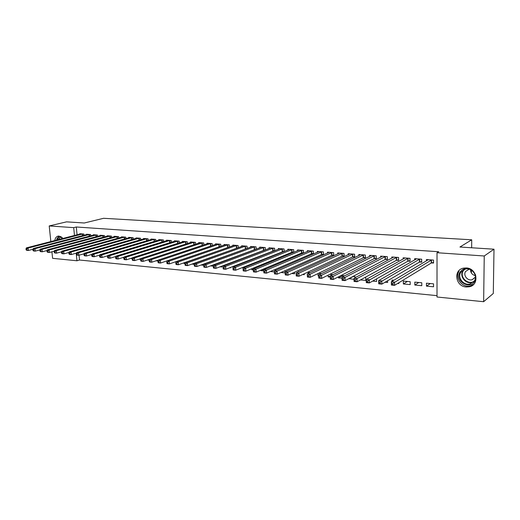 <?xml version="1.0" encoding="UTF-8"?>
<svg xmlns="http://www.w3.org/2000/svg" width="520" height="520" viewBox="0 0 520 520"><rect width="100%" height="100%" fill="white"/><g stroke="black" fill="none" stroke-linecap="round" stroke-linejoin="round"><path stroke-width="0.78" d="M54.795 240.565C55.191 237.958 56.375 236.464 58.344 236.08L59.079 236.061L62.927 238.466M466.356 267.943C477.081 268.275 479.719 284.817 469.397 286.761L466.2 286.988C455.462 286.488 453.031 269.964 463.476 268.138L466.356 267.943M79.047 255.216L79.508 260.019L437.008 295.653M79.508 260.019L76.954 260.774L52.598 258.323L51.916 251.784M50.85 241.579L49.212 225.94L66.541 221.858L84.285 222.995L103.597 218.296L471.718 239.798L459.934 247.019L494 249.203L493.298 293.469L483.639 301.704L437.008 297.011L437.021 252.727L484.244 255.989L483.639 301.704M471.393 273L471.425 270.199M471.64 247.774L471.718 239.798M91.812 254.806L90.864 254.716M90.708 235.833L90.584 234.533L86.515 234.228L86.554 234.618M104.513 236.925L104.39 235.56L100.21 235.248L100.249 235.658M118.684 238.05L118.56 236.613L114.27 236.294L114.309 236.724M132.223 258.589L130.663 258.44M133.237 239.207L133.113 237.698L128.707 237.374L128.745 237.816M149.266 260.182L147.433 260.013M148.18 240.396L148.057 238.81L143.533 238.478L143.566 238.947M163.54 241.625L163.417 239.954L158.763 239.609L158.802 240.103M175.929 262.054L175.903 261.658M179.328 242.899L179.205 241.131L174.421 240.78L174.46 241.3M194.285 264.394L191.99 264.05M195.559 244.212L195.436 242.339L190.522 241.975L190.554 242.528M213.453 265.213L213.428 264.771M213.33 266.175L210.405 265.902M212.264 245.57L212.141 243.588L207.077 243.211L207.116 243.796M229.723 267.716L230.62 267.793L230.594 267.371M225.316 265.304L225.29 264.791L226.401 264.888M229.45 246.974L229.333 244.868L224.12 244.478L224.159 245.102M228.397 247.344L228.066 247.319M243.094 268.964L242.801 267.365M246.317 266.714L244.79 266.572M247.143 248.436L247.033 246.188L241.664 245.785L241.703 246.447M246.357 248.722L245.713 248.671M266.247 268.873L264.979 268.418M263.783 270.901L260.858 270.627L260.839 270.159M265.369 249.951L265.258 247.546L259.733 247.13L259.766 247.839M264.869 250.139L263.887 250.068M280.923 272.506L285.038 272.889L284.947 270.725M284.154 251.524L284.05 248.944L278.35 248.521L278.382 249.281M283.953 251.602L282.62 251.498M302.653 274.534L304.291 274.69L304.258 273.786M298.37 271.889L298.356 271.472L299.13 271.544M301.925 252.98L303.517 253.103L303.42 250.386L297.544 249.951L297.577 250.764M318.689 276.036L318.13 275.983L318.052 273.539M321.568 273.598L318.519 273.319M321.841 254.508L323.479 254.631L323.394 251.875L317.337 251.42L317.363 252.304M344.578 275.847L341.263 275.399M342.03 278.219L338.429 277.882L338.397 276.861M342.394 256.081L344.084 256.211L344.012 253.409L337.76 252.947L337.786 253.897M360.438 279.942L365.794 280.442L365.736 277.635L364.832 277.55M363.61 257.706L365.359 257.842L365.3 254.995L358.846 254.514L358.865 255.554M385.053 282.25L387.634 282.49L387.615 280.748M380.972 279.253L381.31 279.058M385.528 259.389L387.335 259.526L387.296 256.633L380.621 256.139L380.64 257.27M410.209 284.603L410.189 281.704L403.332 281.073L403.357 283.959L410.209 284.603M408.181 261.125L410.046 261.267L410.026 258.329L403.124 257.816L403.137 259.064M433.55 286.786L433.55 283.836L426.459 283.192L426.465 286.124L433.55 286.786M431.606 262.918L433.537 263.068L433.531 260.078L426.394 259.545L426.4 260.93M437.021 252.727L438.698 251.745L76.303 226.993L77.064 234.819M419.79 262.015L421.688 262.158L421.681 259.194L414.661 258.674L414.674 259.987M421.785 285.688L421.772 282.763L414.798 282.126L414.817 285.031L421.785 285.688M396.76 260.247L398.593 260.39L398.567 257.471L391.781 256.971L391.794 258.161M397.709 283.433L398.834 283.536L398.821 282.757M392.074 281.314L392.06 280.046L393.926 280.215M374.478 258.538L376.253 258.674L376.207 255.808L369.642 255.32L369.662 256.406M372.632 281.086L376.623 281.457L376.584 278.856M352.918 256.887L354.634 257.023L354.575 254.196L348.218 253.721L348.244 254.716M355.095 277.7L355.069 276.659L352.944 276.464M354.022 279.344L348.81 278.642M332.033 255.288L333.704 255.417L333.625 252.636L327.47 252.181L327.496 253.097M330.258 277.121L328.198 276.926L328.146 275.164M333.093 274.651L329.797 274.346M311.805 253.741L313.417 253.864L313.326 251.128L307.365 250.679L307.392 251.531M313.8 275.581L314.139 275.418M308.165 273.539L308.12 272.363L310.252 272.558M293.761 252.33L293.657 249.659L287.872 249.23L287.905 250.016M293.716 252.35L292.195 252.233M291.694 273.514L294.593 273.78L294.528 272.226M274.69 250.725L274.579 248.235L268.97 247.819L269.002 248.553M274.339 250.868L273.182 250.776M275.555 270.387L275.327 269.367M274.397 271.895L270.335 271.512M256.191 249.184L256.074 246.857L250.633 246.454L250.666 247.143M255.541 249.425L254.735 249.366M253.351 269.925L251.804 269.776L251.752 268.736M256.522 267.644L254.8 267.488M238.232 247.696L238.114 245.525L232.83 245.128L232.863 245.772M237.308 248.027L236.821 247.994M234.019 266.682L233.981 266.045M236.275 265.792L234.942 265.675M220.792 246.266L220.675 244.225L215.54 243.841L215.572 244.446M219.986 266.799L222.001 266.988L221.949 266.052M203.853 244.888L203.73 242.957L198.744 242.587L198.776 243.159M205.049 263.894L205.03 263.536M203.73 265.278L200.974 265.025M187.389 243.549L187.265 241.735L182.416 241.371L182.448 241.911M184.997 263.53L183.931 263.425L183.892 262.834M188.481 261.423L188.019 261.378M171.379 242.255L171.256 240.539L166.536 240.188L166.576 240.702M155.805 241.007L155.681 239.382L151.093 239.037L151.131 239.525M156.013 260.812L157.32 260.936L157.281 260.39M140.66 239.798L140.537 238.251L136.071 237.919L136.103 238.381M140.68 259.382L138.983 259.22M125.912 238.622L125.788 237.153L121.44 236.828L121.478 237.269M123.897 257.81L123.195 257.445M111.553 237.478L111.43 236.087L107.198 235.768L107.231 236.184M97.565 236.373L97.442 235.04L93.32 234.734L93.353 235.131M98.592 255.444L99.294 255.229M83.941 235.3L83.817 234.026L79.794 233.727L79.833 234.104M84.084 254.085L83.245 254.007M49.212 225.94L73.71 227.636L74.477 235.489M76.206 253.169L76.954 260.774M494 249.203L484.244 255.989M76.303 226.993L73.71 227.636M430.332 283.543L426.465 286.124M418.782 282.49L414.817 285.031M407.42 281.45L403.357 283.959M353.294 276.497L348.816 278.856M342.979 275.555L338.429 277.882M332.82 274.625L328.198 276.926M318.682 275.717L318.13 275.983M265.909 268.502L260.858 270.627M253.357 269.139L251.804 269.776M196.755 262.47L191.997 264.18M185.055 263.029L183.931 263.425M123.962 257.517L123.221 257.745M433.537 262.444L431.229 263.042L394.589 285.331L391.385 285.025L391.346 281.749L428.318 259.688M391.638 283.231L391.346 281.749L394.55 282.048L394.589 285.331L392.938 284.661L392.918 283.348L391.638 283.231L391.651 284.544L392.938 284.661M431.6 259.935L392.918 283.348M391.385 285.025L391.651 284.544M421.688 261.553L419.413 262.132L381.862 284.122L378.716 283.822L378.664 280.572L416.546 258.817M378.924 282.035L378.664 280.572L381.81 280.865L381.862 284.122L380.204 283.459L380.185 282.152L378.924 282.035L378.944 283.335L380.204 283.459M419.776 259.058L380.185 282.152M378.716 283.822L378.944 283.335M410.04 260.683L407.797 261.242L369.369 282.932L366.281 282.633L366.216 279.416L404.982 257.953M366.45 280.865L366.216 279.416L369.31 279.702L369.369 282.932L367.712 282.269L367.685 280.982L366.45 280.865L366.476 282.152L367.712 282.269M408.154 258.187L367.685 280.982M366.281 282.633L366.476 282.152M475.222 274.131C476.223 276.744 476.047 279.182 474.675 281.444C469.43 290.303 454.337 280.384 460.115 271.993C463.281 268.041 467.266 267.43 472.062 270.173M474.325 280.95C478.121 275.646 471.75 267.319 465.303 269.106L460.844 272.207C457.106 277.557 463.541 285.838 470.028 283.966L474.325 280.95M469.125 269.204L465.608 271.459C462.956 275.236 467.493 281.079 472.075 279.76L475.423 277.095M459.043 271.303C454.409 277.947 462.404 288.223 470.457 285.877L473.577 284.453M475.274 275.646C472.186 274.768 470.606 272.792 470.541 269.724M57.369 239.895L57.551 239.2C58.156 237.517 59.189 236.619 60.665 236.522M61.282 236.88L60.768 236.899L58.071 239.72M58.981 236.054L56.953 238.719L56.654 240.084M398.587 259.818L396.376 260.364L357.103 281.762L354.075 281.476L354.003 278.284L393.601 257.108M354.204 279.714L354.003 278.284L357.032 278.564L357.103 281.762L355.446 281.112L355.42 279.832L354.204 279.714L354.231 280.995L355.446 281.112M396.728 257.335L357.032 278.564L355.42 279.832M354.075 281.476L354.231 280.995M387.329 258.973L385.138 259.506L345.059 280.618L342.089 280.332L342.004 277.173L382.415 256.269M342.179 278.584L342.004 277.173L344.981 277.446L345.059 280.618L343.408 279.968L343.375 278.7L342.179 278.584L342.212 279.858L343.408 279.968M385.489 256.503L344.981 277.446L343.375 278.7M342.089 280.332L342.212 279.858M376.246 258.141L374.088 258.655L333.242 279.494L330.317 279.214L330.226 276.075L371.41 255.45M330.375 277.478L330.226 276.075L333.151 276.347L333.242 279.494L331.584 278.844L331.546 277.589L330.375 277.478L330.414 278.733L331.584 278.844M374.433 255.678L333.151 276.347L331.546 277.589M330.317 279.214L330.414 278.733M365.346 257.315L363.22 257.822L321.627 278.389L318.753 278.115L318.656 275.002L360.581 254.644M318.78 276.393L318.656 275.002L321.529 275.269L321.627 278.389L319.969 277.745L319.93 276.497L318.78 276.393L318.819 277.635L319.969 277.745M363.551 254.865L321.529 275.269L319.93 276.497M318.753 278.115L318.819 277.635M354.627 256.51L352.521 256.997L310.219 277.303L307.398 277.03L307.294 273.949L349.928 253.851M307.392 275.32L307.294 273.949L310.115 274.209L310.219 277.303L308.568 276.666L308.522 275.431L307.392 275.32L307.437 276.556L308.568 276.666M352.853 254.072L310.115 274.209L308.522 275.431M307.398 277.03L307.437 276.556M344.071 255.717L341.998 256.191L299.013 276.231L296.244 275.971L296.127 272.916L339.443 253.071M296.205 274.274L296.127 272.916L298.903 273.169L299.013 276.231L297.362 275.6L297.31 274.378L296.205 274.274L296.25 275.496L297.362 275.6M342.322 253.286L298.903 273.169L297.31 274.378M296.244 275.971L296.25 275.496M331.955 252.512L287.878 272.149L285.155 271.895L329.121 252.304M333.691 254.93L331.637 255.398L288.002 275.184L285.279 274.924L285.259 274.456L286.351 274.56L286.299 273.344L285.207 273.24L285.259 274.456M286.299 273.344L287.878 272.149L288.002 275.184L286.351 274.56M285.155 271.895L285.207 273.24M321.757 251.752L277.056 271.147L274.378 270.894L318.968 251.544M323.466 254.163L321.438 254.618L277.186 274.157L274.508 273.904L274.456 273.429L275.529 273.533L275.476 272.324L274.404 272.226L274.456 273.429M275.476 272.324L277.056 271.147L277.186 274.157L275.529 273.533M274.378 270.894L274.404 272.226M311.714 251.004L266.409 270.159L263.776 269.913L308.964 250.803M313.404 253.403L311.402 253.844L266.546 273.143L263.919 272.889L263.842 272.422L264.894 272.526L264.843 271.329L263.783 271.232L263.842 272.422M264.843 271.329L266.409 270.159L266.546 273.143L264.894 272.526M263.776 269.913L263.783 271.232M301.828 250.269L255.951 269.185L253.357 268.944L299.124 250.068M303.498 252.655L301.522 253.084L256.094 272.149L253.507 271.901L253.409 271.433L254.442 271.531L254.384 270.348L253.344 270.25L253.409 271.433M254.384 270.348L255.951 269.185L256.094 272.149L254.442 271.531M253.357 268.944L253.344 270.25M292.091 249.542L245.661 268.229L243.119 267.995L289.432 249.347M293.748 251.921L291.792 252.343L245.817 271.167L243.269 270.927L243.145 270.459L244.166 270.556L244.101 269.38L243.087 269.288L243.145 270.459M244.101 269.38L245.661 268.229L245.817 271.167L244.166 270.556M243.119 267.995L243.087 269.288M282.503 248.827L235.547 267.293L233.044 267.059L279.883 248.631M284.141 251.192L235.703 270.205L233.207 269.971L233.058 269.503L234.058 269.601L233.994 268.431L232.993 268.339L233.058 269.503M233.994 268.431L235.547 267.293L235.703 270.205L234.058 269.601M233.044 267.059L232.993 268.339M273.065 248.125L225.602 266.37L223.139 266.142L270.478 247.93M274.683 250.478L225.764 269.262L223.308 269.029L223.132 268.567L224.12 268.658L224.055 267.501L223.067 267.41L223.132 268.567M224.055 267.501L225.602 266.37L225.764 269.262L224.12 268.658M223.139 266.142L223.067 267.41M263.764 247.429L215.813 265.46L213.395 265.239L261.222 247.24M265.363 249.775L215.989 268.333L213.571 268.099L213.375 267.637L214.344 267.728L214.272 266.584L213.304 266.494L213.375 267.637M214.272 266.584L215.813 265.46L215.989 268.333L214.344 267.728M213.395 265.239L213.304 266.494M254.605 246.747L206.193 264.57L203.808 264.349L252.096 246.565M256.185 249.08L206.369 267.417L203.989 267.189L203.775 266.728L204.731 266.819L204.659 265.681L203.703 265.59L203.775 266.728M204.659 265.681L206.193 264.57L206.369 267.417L204.731 266.819M203.808 264.349L203.703 265.59M245.577 246.077L196.722 263.692L194.383 263.478L243.107 245.895M247.143 248.397L196.905 266.513L194.565 266.292L194.331 265.831L195.267 265.922L195.195 264.791L194.253 264.706L194.331 265.831M195.195 264.791L196.722 263.692L196.905 266.513L195.267 265.922M194.383 263.478L194.253 264.706M236.685 245.414L187.408 262.828L185.1 262.613L234.254 245.232M238.095 247.748L187.597 265.629L185.289 265.408L185.036 264.953L185.958 265.038L185.881 263.919L184.958 263.835L185.036 264.953M185.881 263.919L187.408 262.828L187.597 265.629L185.958 265.038M185.1 262.613L184.958 263.835M227.922 244.764L178.237 261.976L175.968 261.768L225.524 244.582M228.943 247.156L178.431 264.758L176.163 264.537L175.89 264.082L176.8 264.173L176.722 263.062L175.812 262.971L175.89 264.082M176.722 263.062L178.237 261.976L178.431 264.758L176.8 264.173M175.968 261.768L175.812 262.971M219.284 244.12L169.214 261.137L166.978 260.93L216.918 243.945M219.921 246.565L169.416 263.894L167.18 263.686L166.888 263.231L167.785 263.315L167.7 262.21L166.81 262.125L166.888 263.231M167.7 262.21L169.214 261.137L169.416 263.894L167.785 263.315M166.978 260.93L166.81 262.125M210.769 243.483L160.329 260.319L158.132 260.111L208.442 243.308M211.022 245.986L160.537 263.048L158.34 262.841L158.028 262.392L158.906 262.476L158.821 261.378L157.944 261.293L158.028 262.392M158.821 261.378L160.329 260.319L160.537 263.048L158.906 262.476M158.132 260.111L157.944 261.293M202.378 242.859L151.587 259.506L149.422 259.305L200.083 242.691M202.183 245.44L151.794 262.217L149.63 262.015L149.305 261.567L150.169 261.644L150.085 260.559L149.22 260.475L149.305 261.567M150.085 260.559L151.587 259.506L151.794 262.217L150.169 261.644M149.422 259.305L149.22 260.475M194.109 242.242L142.974 258.707L140.842 258.505L191.841 242.073M149.409 259.363L143.189 261.397L141.056 261.196L140.712 260.748L141.57 260.832L141.479 259.753L140.627 259.668L140.712 260.748M141.479 259.753L142.974 258.707L143.189 261.397L141.57 260.832M140.842 258.505L140.627 259.668M185.952 241.638L134.498 257.92L132.399 257.725L183.716 241.469M140.823 258.628L134.713 260.592L132.62 260.397L132.256 259.948L133.094 260.026L133.01 258.954L132.165 258.875L132.256 259.948M133.01 258.954L134.498 257.92L134.713 260.592L133.094 260.026M132.399 257.725L132.165 258.875M177.911 241.04L126.145 257.147L124.078 256.952L175.708 240.87M132.359 257.907L126.373 259.798L124.306 259.603L123.929 259.155L124.755 259.24L124.663 258.173L123.838 258.096L123.929 259.155M124.663 258.173L126.145 257.147L126.373 259.798L124.755 259.24M124.078 256.952L123.838 258.096M169.982 240.448L117.923 256.38L115.882 256.191L167.804 240.286M124.026 257.192L118.151 259.019L116.116 258.824L115.72 258.382L116.538 258.459L116.448 257.4L115.628 257.329L115.72 258.382M116.448 257.4L117.923 256.38L118.151 259.019L116.538 258.459M115.882 256.191L115.628 257.329M162.156 239.863L109.817 255.632L107.816 255.444L160.017 239.701M115.817 256.483L110.052 258.245L108.049 258.057L107.64 257.615L108.446 257.692L108.349 256.639L107.549 256.568L107.64 257.615M108.349 256.639L109.817 255.632L110.052 258.245L108.446 257.692M107.816 255.444L107.549 256.568M154.44 239.291L101.842 254.891L99.859 254.703L152.328 239.129M107.731 255.781L102.076 257.485L100.1 257.296L99.677 256.861L100.471 256.932L100.373 255.892L99.587 255.821L99.677 256.861M100.373 255.892L101.842 254.891L102.076 257.485L100.471 256.932M99.859 254.703L99.587 255.821M146.835 238.719L93.977 254.156L92.027 253.981L144.749 238.563M99.769 255.093L94.218 256.737L92.267 256.555L91.832 256.113L92.612 256.191L92.515 255.158L91.734 255.086L91.832 256.113M92.515 255.158L93.977 254.156L94.218 256.737L92.612 256.191M92.027 253.981L91.734 255.086M139.328 238.16L86.229 253.442L84.305 253.26L137.267 238.011M91.916 254.41L86.47 256.002L84.552 255.821L84.103 255.385L84.87 255.457L84.773 254.43L84.006 254.358L84.103 255.385M84.773 254.43L86.229 253.442L86.47 256.002L84.87 255.457M84.305 253.26L84.006 254.358M131.917 237.608L78.591 252.733L76.7 252.558L129.89 237.458M84.175 253.741L78.839 255.275L76.947 255.093L76.486 254.657L77.246 254.728L77.142 253.714L76.388 253.643L76.486 254.657M77.142 253.714L78.591 252.733L78.839 255.275L77.246 254.728M76.7 252.558L76.388 253.643M124.612 237.068L71.064 252.031L69.199 251.862L122.609 236.919M76.55 253.071L71.318 254.56L69.453 254.384L68.978 253.948L69.725 254.02L69.621 253.006L68.88 252.941L68.978 253.948M69.621 253.006L71.064 252.031L71.318 254.56L69.725 254.02M69.199 251.862L68.88 252.941M117.403 236.529L63.648 251.349L61.809 251.173L115.427 236.379M69.037 252.415L63.902 253.851L62.062 253.675L61.581 253.247L62.316 253.318L62.212 252.311L61.477 252.245L61.581 253.247M62.212 252.311L63.648 251.349L63.902 253.851L62.316 253.318M61.809 251.173L61.477 252.245M110.285 235.995L56.336 250.666L54.522 250.497L108.335 235.853M61.627 251.771L56.589 253.156L54.782 252.987L54.282 252.558L55.009 252.623L54.906 251.628L54.177 251.556L54.282 252.558M54.906 251.628L56.336 250.666L56.589 253.156L55.009 252.623M54.522 250.497L54.177 251.556M103.259 235.475L49.127 249.997L47.34 249.834L101.335 235.333M54.32 251.128L49.387 252.473L47.6 252.304L47.093 251.875L47.807 251.94L47.697 250.952L46.989 250.881L47.093 251.875M47.697 250.952L49.127 249.997L49.387 252.473L47.807 251.94M47.34 249.834L46.989 250.881M96.33 234.962L42.016 249.34L40.255 249.178L94.426 234.819M47.118 250.497L42.276 251.797L40.521 251.628L40.001 251.199L40.703 251.264L40.599 250.283L39.891 250.218L40.001 251.199M40.599 250.283L42.016 249.34L42.276 251.797L40.703 251.264M40.255 249.178L39.891 250.218M89.486 234.448L35.003 248.69L33.267 248.528L87.607 234.312M40.014 249.873L35.269 251.128L33.534 250.965L33.007 250.536L33.703 250.601L33.592 249.626L32.897 249.561L33.007 250.536M33.592 249.626L35.003 248.69L35.269 251.128L33.703 250.601M33.267 248.528L32.897 249.561M82.732 233.948L28.093 248.047L26.377 247.891L80.88 233.805M33.007 249.256L28.36 250.471L26.65 250.308L26.111 249.886L26.793 249.951L26.682 248.976L26 248.911L26.111 249.886M26.682 248.976L28.093 248.047L28.36 250.471L26.793 249.951M26.377 247.891L26 248.911M431.47 259.968L431.47 262.951M431.223 260.058L431.229 263.042M419.647 259.084L419.66 262.048M419.4 259.175L419.413 262.132M408.025 258.219L408.044 261.157M407.778 258.303L407.797 261.242M473.61 281.873L472.01 282.464C465.556 284.336 459.16 276.107 462.885 270.79L463.834 269.601M464.581 269.302L463.294 270.797C459.069 276.796 467.928 285.435 474.11 281.262M61.432 238.849L62.023 237.464M62.309 237.744L61.913 238.725M396.598 257.368L396.624 260.28M396.344 257.452L396.376 260.364M385.353 256.529L385.392 259.415M385.099 256.614L385.138 259.506M374.296 255.703L374.348 258.57M374.043 255.788L374.088 258.655M363.422 254.898L363.474 257.738M363.162 254.976L363.22 257.822M352.716 254.098L352.781 256.919M352.456 254.183L352.521 256.997M342.186 253.311L342.257 256.113M341.926 253.396L341.998 256.191M331.825 252.538L331.903 255.32M331.558 252.623L331.637 255.398M321.62 251.784L321.704 254.534M321.353 251.862L321.438 254.618M311.578 251.03L311.668 253.767M311.311 251.108L311.402 253.844M301.691 250.296L301.788 253.006M301.425 250.374L301.522 253.084M291.954 249.567L292.065 252.265M291.688 249.645L291.792 252.343M282.367 248.853L282.483 251.531M282.1 248.931L282.211 251.602M272.928 248.15L273.046 250.803M272.656 248.228L272.772 250.881M263.627 247.462L263.75 250.094M263.354 247.533L263.478 250.166M254.469 246.779L254.599 249.392M254.189 246.85L254.319 249.464M245.44 246.103L245.577 248.697M245.167 246.175L245.297 248.775M236.548 245.44L236.691 248.02M236.269 245.511L236.411 248.092M227.786 244.79L227.929 247.344M227.506 244.855L227.65 247.416M219.147 244.147L219.297 246.688M218.868 244.212L219.018 246.753M210.633 243.51L210.789 246.031M210.353 243.581L210.509 246.103M202.241 242.886L202.404 245.369M201.962 242.951L202.124 245.459M193.973 242.268L194.129 244.68M193.687 242.333L193.85 244.77M185.816 241.657L185.972 244.004M185.536 241.728L185.692 244.094M177.775 241.059L177.931 243.341M177.489 241.124L177.651 243.425M169.845 240.468L170.001 242.684M169.559 240.533L169.722 242.775M162.019 239.889L162.181 242.041M161.74 239.954L161.902 242.131M154.31 239.311L154.466 241.41M154.024 239.375L154.187 241.494M146.698 238.745L146.855 240.786M146.412 238.81L146.575 240.87M139.191 238.186L139.353 240.175M138.905 238.251L139.067 240.26M131.781 237.633L131.944 239.577M131.495 237.698L131.657 239.655M124.475 237.088L124.638 238.979M124.189 237.153L124.352 239.064M117.267 236.548L117.423 238.4M116.981 236.613L117.137 238.478M110.149 236.022L110.312 237.822M109.863 236.08L110.026 237.9M103.129 235.495L103.285 237.256M102.837 235.56L102.999 237.334M96.194 234.982L96.349 236.697M95.908 235.04L96.064 236.775M89.349 234.468L89.505 236.151M89.063 234.526L89.219 236.223M82.596 233.968L82.752 235.606M82.309 234.026L82.466 235.683M469.397 286.761L470.6 285.844M472.01 282.464L470.028 283.966M472.075 279.76L475.28 277.361"/></g></svg>
